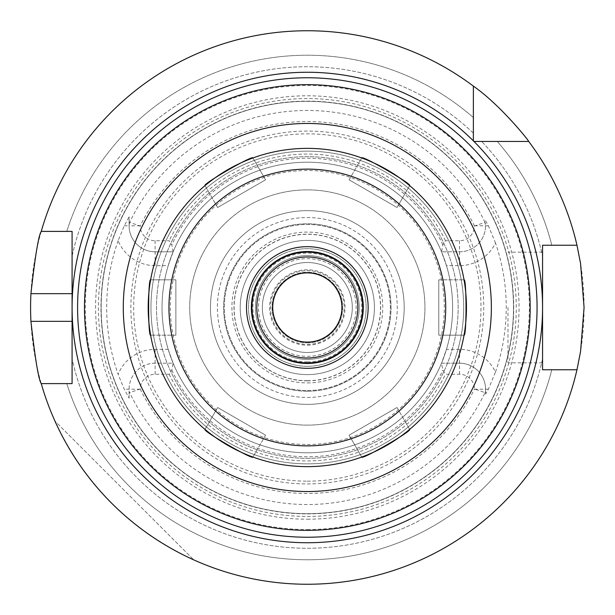 <?xml version="1.0" encoding="UTF-8"?>
<svg xmlns="http://www.w3.org/2000/svg" width="615" height="615" viewBox="0 0 615 615"><rect width="100%" height="100%" fill="white"/><g stroke="black" fill="none" stroke-linecap="round" stroke-linejoin="round"><path stroke-width="0.46" stroke-dasharray="3.08 2.31" d="M361.712 457.053L349.089 435.182L397.021 407.507L349.089 435.182L361.712 457.053A159.131 159.131 0 0 0 363.719 456.307A159.131 159.131 0 0 1 361.712 457.053A159.131 159.131 0 0 0 363.719 456.307M397.021 407.507L409.644 429.378L397.021 407.507M205.01 429.378L217.633 407.507L265.565 435.182L217.633 407.507L205.01 429.378A159.131 159.131 0 0 0 206.655 430.738A159.131 159.131 0 0 1 205.01 429.378A159.131 159.131 0 0 0 206.655 430.738M265.565 435.182L252.942 457.053L265.565 435.182M150.621 279.825L175.867 279.825L175.867 335.175L175.867 279.825L150.621 279.825A159.131 159.131 0 0 0 150.26 281.939A159.131 159.131 0 0 1 150.621 279.825A159.131 159.131 0 0 0 150.26 281.939M175.867 335.175L150.621 335.175L175.867 335.175M252.942 157.947L265.565 179.818L217.633 207.493L265.565 179.818L252.942 157.947A159.131 159.131 0 0 0 250.935 158.693A159.131 159.131 0 0 1 252.942 157.947A159.131 159.131 0 0 0 250.935 158.693M217.633 207.493L205.01 185.622L217.633 207.493M409.644 185.622L397.021 207.493L349.089 179.818L397.021 207.493L409.644 185.622A159.131 159.131 0 0 0 407.999 184.262A159.131 159.131 0 0 1 409.644 185.622A159.131 159.131 0 0 0 407.999 184.262M349.089 179.818L361.712 157.947L349.089 179.818M464.033 335.175L438.779 335.175L438.779 279.825L438.779 335.175L464.033 335.175A159.131 159.131 0 0 0 464.394 333.061A159.131 159.131 0 0 1 464.033 335.175A159.131 159.131 0 0 0 464.394 333.061M438.779 279.825L464.033 279.825L438.779 279.825M473.373 86.1A276.75 276.75 0 0 0 41.243 231.394L66.797 231.394L41.243 231.394A276.75 276.75 0 0 1 473.373 86.1L473.373 141.45L473.95 141.45A235.238 235.238 0 0 0 473.373 140.873L473.373 141.45L528.723 141.45A276.75 276.75 0 0 1 576.978 245.231A276.75 276.75 0 0 0 528.723 141.45M307.323 463.864A156.364 156.364 0 0 0 442.738 229.318A156.364 156.364 0 0 0 171.916 229.318A156.364 156.364 0 0 0 307.323 463.864A156.364 156.364 0 0 0 442.738 229.318A156.364 156.364 0 0 0 171.916 229.318A156.364 156.364 0 0 0 307.323 463.864M307.323 466.631A159.131 159.131 0 0 0 445.137 227.934A159.131 159.131 0 0 0 169.517 227.934A159.131 159.131 0 0 0 307.323 466.631M407.999 430.738A159.131 159.131 0 0 0 409.644 429.378A159.131 159.131 0 0 1 407.999 430.738A159.131 159.131 0 0 0 409.644 429.378M464.394 281.939A159.131 159.131 0 0 0 464.033 279.825A159.131 159.131 0 0 1 464.394 281.939A159.131 159.131 0 0 0 464.033 279.825M363.719 158.693A159.131 159.131 0 0 0 361.712 157.947A159.131 159.131 0 0 1 363.719 158.693A159.131 159.131 0 0 0 361.712 157.947M206.655 184.262A159.131 159.131 0 0 0 205.01 185.622A159.131 159.131 0 0 1 206.655 184.262A159.131 159.131 0 0 0 205.01 185.622M150.26 333.061A159.131 159.131 0 0 0 150.621 335.175A159.131 159.131 0 0 1 150.26 333.061A159.131 159.131 0 0 0 150.621 335.175M250.935 456.307A159.131 159.131 0 0 0 252.942 457.053A159.131 159.131 0 0 1 250.935 456.307A159.131 159.131 0 0 0 252.942 457.053M307.323 404.363A96.863 96.863 0 0 0 391.209 259.069A96.863 96.863 0 0 0 223.445 259.069A96.863 96.863 0 0 0 307.323 404.363A96.863 96.863 0 0 0 391.209 259.069A96.863 96.863 0 0 0 223.445 259.069A96.863 96.863 0 0 0 307.323 404.363A96.863 96.863 0 0 0 391.209 259.069A96.863 96.863 0 0 0 223.445 259.069A96.863 96.863 0 0 0 307.323 404.363A96.863 96.863 0 0 0 391.209 259.069A96.863 96.863 0 0 0 223.445 259.069A96.863 96.863 0 0 0 307.323 404.363A96.863 96.863 0 0 0 391.209 259.069A96.863 96.863 0 0 0 223.445 259.069A96.863 96.863 0 0 0 307.323 404.363M307.323 368.316A60.816 60.816 0 0 0 359.998 277.088A60.816 60.816 0 0 0 254.656 277.088A60.816 60.816 0 0 0 307.323 368.316M307.323 380.7A73.2 73.2 0 0 0 370.722 270.9A73.2 73.2 0 0 0 243.932 270.9A73.2 73.2 0 0 0 307.323 380.7M307.323 391.217A83.717 83.717 0 0 0 379.832 265.642A83.717 83.717 0 0 0 234.822 265.642A83.717 83.717 0 0 0 307.323 391.217A83.717 83.717 0 0 0 379.832 265.642A83.717 83.717 0 0 0 234.822 265.642A83.717 83.717 0 0 0 307.323 391.217M307.323 374.612A67.112 67.112 0 0 0 365.448 273.944A67.112 67.112 0 0 0 249.206 273.944A67.112 67.112 0 0 0 307.323 374.612A67.112 67.112 0 0 0 365.448 273.944A67.112 67.112 0 0 0 249.206 273.944A67.112 67.112 0 0 0 307.323 374.612M307.323 390.525A83.025 83.025 0 0 0 379.232 265.988A83.025 83.025 0 0 0 235.422 265.988A83.025 83.025 0 0 0 307.323 390.525A83.025 83.025 0 0 0 379.232 265.988A83.025 83.025 0 0 0 235.422 265.988A83.025 83.025 0 0 0 307.323 390.525A83.025 83.025 0 0 0 379.232 265.988A83.025 83.025 0 0 0 235.422 265.988A83.025 83.025 0 0 0 307.323 390.525M307.323 425.119A117.619 117.619 0 0 0 409.19 248.691A117.619 117.619 0 0 0 205.464 248.691A117.619 117.619 0 0 0 307.323 425.119A117.619 117.619 0 0 0 409.19 248.691A117.619 117.619 0 0 0 205.464 248.691A117.619 117.619 0 0 0 307.323 425.119M307.323 397.444A89.944 89.944 0 0 0 385.221 262.528A89.944 89.944 0 0 0 229.433 262.528A89.944 89.944 0 0 0 307.323 397.444M307.323 382.914A75.414 75.414 0 0 0 372.636 269.793A75.414 75.414 0 0 0 242.018 269.793A75.414 75.414 0 0 0 307.323 382.914M307.323 366.309A58.809 58.809 0 0 0 358.261 278.095A58.809 58.809 0 0 0 256.394 278.095A58.809 58.809 0 0 0 307.323 366.309A58.809 58.809 0 0 0 358.261 278.095A58.809 58.809 0 0 0 256.394 278.095A58.809 58.809 0 0 0 307.323 366.309M307.323 362.85A55.35 55.35 0 0 0 355.262 279.825A55.35 55.35 0 0 0 259.392 279.825A55.35 55.35 0 0 0 307.323 362.85A55.35 55.35 0 0 0 355.262 279.825A55.35 55.35 0 0 0 259.392 279.825A55.35 55.35 0 0 0 307.323 362.85A55.35 55.35 0 0 0 355.262 279.825A55.35 55.35 0 0 0 259.392 279.825A55.35 55.35 0 0 0 307.323 362.85M307.323 358.007A50.507 50.507 0 0 0 351.065 282.247A50.507 50.507 0 0 0 263.589 282.247A50.507 50.507 0 0 0 307.323 358.007M173.13 251.804L171.808 244.885L169.171 240.734L155.111 240.734A14.945 14.945 0 0 1 140.174 226.005L129.65 222.361L129.096 225.79A26.015 26.015 0 0 0 155.111 251.804L173.13 251.804L168.195 265.642L155.111 265.642A39.852 39.852 0 0 1 118.142 240.665L124.253 225.79L129.096 216.857L129.096 225.79A26.015 26.015 0 0 0 155.111 251.804L173.13 251.804A145.294 145.294 0 0 1 441.524 251.804L459.536 251.804A26.015 26.015 0 0 0 485.55 225.79L485.004 222.361L474.48 226.005A14.945 14.945 0 0 1 459.536 240.734L445.475 240.734L442.846 244.885L441.524 251.804L459.536 251.804A26.015 26.015 0 0 0 485.55 225.79L485.55 223.46M129.096 223.46L129.096 216.857M442.846 244.885A149.291 149.291 0 0 0 171.808 244.885M445.475 240.734A153.442 153.442 0 0 0 169.171 240.734M118.142 240.665A200.644 200.644 0 0 0 118.142 374.335A39.852 39.852 0 0 1 155.111 349.358L168.195 349.358A145.294 145.294 0 0 1 168.195 265.642M129.096 398.143L129.096 391.54L129.65 392.639L140.174 388.995A14.945 14.945 0 0 1 155.111 374.266L169.171 374.266L171.808 370.115L173.13 363.196L155.111 363.196A26.015 26.015 0 0 0 129.096 389.21L129.096 398.143L124.253 389.21L118.142 374.335M307.323 516.446A208.946 208.946 0 0 0 488.279 203.027A208.946 208.946 0 0 0 126.375 203.027A208.946 208.946 0 0 0 307.323 516.446M485.004 392.639L485.55 391.54L485.55 394.261L485.55 389.21A26.015 26.015 0 0 0 459.536 363.196L441.524 363.196L442.846 370.115L445.475 374.266L459.536 374.266A14.945 14.945 0 0 1 474.48 388.995L485.004 392.639A197.015 197.015 0 0 1 129.65 392.639M485.55 391.54L485.55 389.21A26.015 26.015 0 0 0 459.536 363.196L459.536 349.358A39.852 39.852 0 0 1 495.49 372.014L488.387 389.21L485.55 394.261M495.49 372.014A198.914 198.914 0 0 0 495.49 242.987A39.852 39.852 0 0 1 459.536 265.642L446.459 265.642L441.524 251.804M485.55 220.739L488.387 225.79L495.49 242.987M168.195 349.358L173.13 363.196L155.111 363.196A26.015 26.015 0 0 0 129.096 389.21L129.096 391.54M459.536 374.266L459.536 363.196L441.524 363.196L446.459 349.358L459.536 349.358M171.808 370.115A149.291 149.291 0 0 0 442.846 370.115M173.13 363.196A145.294 145.294 0 0 0 441.524 363.196M169.171 374.266A153.442 153.442 0 0 0 445.475 374.266M446.459 265.642A145.294 145.294 0 0 1 446.459 349.358M307.323 452.794A145.294 145.294 0 0 0 433.152 234.853A145.294 145.294 0 0 0 181.502 234.853A145.294 145.294 0 0 0 307.323 452.794A145.294 145.294 0 0 0 433.152 234.853A145.294 145.294 0 0 0 181.502 234.853A145.294 145.294 0 0 0 307.323 452.794M193.756 559.873C130.634 530.468 84.363 484.197 54.95 421.067L193.756 559.873L54.95 421.067C84.363 484.197 130.634 530.468 193.756 559.873M481.676 141.45L497.266 141.45L481.676 141.45A240.773 240.773 0 0 1 542.561 256.171A240.773 240.773 0 0 0 481.676 141.45M66.797 231.394A252.288 252.288 0 0 1 473.373 117.565A252.288 252.288 0 0 0 66.797 231.394L41.243 231.394M551.809 245.231A252.288 252.288 0 0 0 497.266 141.45A252.288 252.288 0 0 1 551.809 245.231L576.978 245.231L542.561 245.231L542.561 256.171M473.373 133.148A240.773 240.773 0 0 0 72.086 256.171L72.086 231.394L72.086 256.171A240.773 240.773 0 0 1 473.373 133.148M72.086 383.606L41.243 383.606A276.75 276.75 0 0 0 576.978 369.769L551.809 369.769A252.288 252.288 0 0 1 66.797 383.606L72.086 383.606L72.086 358.829L72.086 383.606M72.086 293.663L72.086 321.338M307.323 584.25A276.75 276.75 0 0 0 546.996 169.125A276.75 276.75 0 0 0 67.658 169.125A276.75 276.75 0 0 0 307.323 584.25M542.561 358.829A240.773 240.773 0 0 1 72.086 358.829A240.773 240.773 0 0 0 542.561 358.829L542.561 245.231L576.978 245.231M507.967 307.5L507.967 362.85L507.967 307.5M542.561 307.5L542.561 252.15L542.561 307.5M41.243 383.606A276.75 276.75 0 0 0 576.978 369.769M66.797 383.606A252.288 252.288 0 0 0 551.809 369.769M307.323 342.094A34.594 34.594 0 0 0 337.289 290.203A34.594 34.594 0 0 0 277.365 290.203A34.594 34.594 0 0 0 307.323 342.094M307.323 352.472A44.972 44.972 0 0 0 346.276 285.014A44.972 44.972 0 0 0 268.378 285.014A44.972 44.972 0 0 0 307.323 352.472A44.972 44.972 0 0 0 346.276 285.014A44.972 44.972 0 0 0 268.378 285.014A44.972 44.972 0 0 0 307.323 352.472M307.323 345.207A37.707 37.707 0 0 0 339.98 288.65A37.707 37.707 0 0 0 274.674 288.65A37.707 37.707 0 0 0 307.323 345.207M307.323 342.809A35.309 35.309 0 0 0 337.904 289.85A35.309 35.309 0 0 0 276.75 289.85A35.309 35.309 0 0 0 307.323 342.809A35.309 35.309 0 0 0 337.904 289.85A35.309 35.309 0 0 0 276.75 289.85A35.309 35.309 0 0 0 307.323 342.809M307.323 344.362A36.862 36.862 0 0 0 339.249 289.065A36.862 36.862 0 0 0 275.405 289.065A36.862 36.862 0 0 0 307.323 344.362M307.323 359.391A51.891 51.891 0 0 0 352.264 281.555A51.891 51.891 0 0 0 262.39 281.555A51.891 51.891 0 0 0 307.323 359.391A51.891 51.891 0 0 0 352.264 281.555A51.891 51.891 0 0 0 262.39 281.555A51.891 51.891 0 0 0 307.323 359.391M307.323 380.839A73.339 73.339 0 0 0 370.837 270.831A73.339 73.339 0 0 0 243.817 270.831A73.339 73.339 0 0 0 307.323 380.839M307.323 458.329A150.829 150.829 0 0 0 437.949 232.086A150.829 150.829 0 0 0 176.705 232.086A150.829 150.829 0 0 0 307.323 458.329A150.829 150.829 0 0 0 437.949 232.086A150.829 150.829 0 0 0 176.705 232.086A150.829 150.829 0 0 0 307.323 458.329A150.829 150.829 0 0 0 437.949 232.086A150.829 150.829 0 0 0 176.705 232.086A150.829 150.829 0 0 0 307.323 458.329M307.323 483.928A176.428 176.428 0 0 0 460.12 219.286A176.428 176.428 0 0 0 154.534 219.286A176.428 176.428 0 0 0 307.323 483.928A176.428 176.428 0 0 0 460.12 219.286A176.428 176.428 0 0 0 154.534 219.286A176.428 176.428 0 0 0 307.323 483.928A176.428 176.428 0 0 0 460.12 219.286A176.428 176.428 0 0 0 154.534 219.286A176.428 176.428 0 0 0 307.323 483.928M307.323 513.679A206.179 206.179 0 0 0 485.881 204.411A206.179 206.179 0 0 0 128.773 204.411A206.179 206.179 0 0 0 307.323 513.679A206.179 206.179 0 0 0 485.881 204.411A206.179 206.179 0 0 0 128.773 204.411A206.179 206.179 0 0 0 307.323 513.679A206.179 206.179 0 0 0 485.881 204.411A206.179 206.179 0 0 0 128.773 204.411A206.179 206.179 0 0 0 307.323 513.679M307.323 519.214A211.714 211.714 0 0 0 490.678 201.643A211.714 211.714 0 0 0 123.976 201.643A211.714 211.714 0 0 0 307.323 519.214M307.323 529.546A222.046 222.046 0 0 0 499.618 196.477A222.046 222.046 0 0 0 115.036 196.477A222.046 222.046 0 0 0 307.323 529.546M155.111 240.734L155.111 265.642M140.166 225.79L129.096 225.79A26.015 26.015 0 0 0 155.111 251.804M474.488 225.79L488.387 225.79M459.536 240.734L459.536 251.804A26.015 26.015 0 0 0 485.55 225.79M485.004 222.361A197.015 197.015 0 0 0 129.65 222.361M474.48 226.005A185.961 185.961 0 0 0 140.174 226.005M140.166 389.21L124.253 389.21M155.111 374.266L155.111 363.196A26.015 26.015 0 0 0 129.096 389.21M140.174 388.995A185.961 185.961 0 0 0 474.48 388.995M474.488 389.21L485.55 389.21A26.015 26.015 0 0 0 459.536 363.196M459.536 251.804L459.536 265.642M124.253 225.79L129.096 225.79M155.111 363.196L155.111 349.358M488.387 389.21L485.55 389.21M307.323 356.331A48.831 48.831 0 0 0 349.612 283.085A48.831 48.831 0 0 0 265.042 283.085A48.831 48.831 0 0 0 307.323 356.331M307.323 361.904A54.404 54.404 0 0 0 354.448 280.294A54.404 54.404 0 0 0 260.207 280.294A54.404 54.404 0 0 0 307.323 361.904M307.323 444.491A136.991 136.991 0 0 0 425.964 239.004A136.991 136.991 0 0 0 188.69 239.004A136.991 136.991 0 0 0 307.323 444.491M307.323 481.161A173.661 173.661 0 0 0 457.721 220.67A173.661 173.661 0 0 0 156.933 220.67A173.661 173.661 0 0 0 307.323 481.161M307.323 513.871A206.371 206.371 0 0 0 486.05 204.318A206.371 206.371 0 0 0 128.604 204.318A206.371 206.371 0 0 0 307.323 513.871M542.561 252.15L507.967 252.15M542.561 362.85L507.967 362.85"/><path stroke-width="0.92" d="M361.712 457.053C361.559 460.181 412.442 430.808 409.644 429.378C412.442 430.808 361.559 460.181 361.712 457.053A159.131 159.131 0 0 1 307.323 466.631A159.131 159.131 0 0 0 361.712 457.053A159.131 159.131 0 0 1 307.323 466.631A159.131 159.131 0 0 0 445.137 227.934A159.131 159.131 0 0 0 169.517 227.934A159.131 159.131 0 0 0 307.323 466.631A159.131 159.131 0 0 0 445.137 227.934A159.131 159.131 0 0 0 169.517 227.934A159.131 159.131 0 0 0 307.323 466.631A159.131 159.131 0 0 1 252.942 457.053C253.096 460.181 202.212 430.808 205.01 429.378C202.212 430.808 253.096 460.181 252.942 457.053A159.131 159.131 0 0 0 307.323 466.631A159.131 159.131 0 0 1 252.942 457.053M150.621 279.825C147.984 278.126 147.984 336.874 150.621 335.175C147.984 336.874 147.984 278.126 150.621 279.825A159.131 159.131 0 0 1 205.01 185.622C202.212 184.192 253.096 154.819 252.942 157.947C253.096 154.819 202.212 184.192 205.01 185.622A159.131 159.131 0 0 0 150.621 279.825A159.131 159.131 0 0 1 205.01 185.622M409.644 185.622C412.442 184.192 361.559 154.819 361.712 157.947C361.559 154.819 412.442 184.192 409.644 185.622A159.131 159.131 0 0 1 464.033 279.825C466.67 278.126 466.67 336.874 464.033 335.175C466.67 336.874 466.67 278.126 464.033 279.825A159.131 159.131 0 0 0 409.644 185.622A159.131 159.131 0 0 1 464.033 279.825M307.323 542.738A235.238 235.238 0 0 0 511.05 189.881A235.238 235.238 0 0 0 103.604 189.881A235.238 235.238 0 0 0 307.323 542.738A235.238 235.238 0 0 1 217.118 90.244A235.238 235.238 0 0 1 473.373 140.873L473.373 86.1A276.75 276.75 0 0 0 41.243 231.394L72.086 231.394L72.086 383.606L41.243 383.606A276.75 276.75 0 0 0 576.978 369.769L542.561 369.769L542.561 307.5A235.238 235.238 0 0 1 307.323 542.738M473.95 141.45A235.238 235.238 0 0 1 542.561 307.5L542.561 245.231L576.978 245.231A276.75 276.75 0 0 0 528.723 141.45L473.95 141.45M363.719 456.307A159.131 159.131 0 0 0 407.999 430.738A159.131 159.131 0 0 1 363.719 456.307A159.131 159.131 0 0 0 407.999 430.738M409.644 429.378A159.131 159.131 0 0 0 464.033 335.175A159.131 159.131 0 0 1 409.644 429.378A159.131 159.131 0 0 0 464.033 335.175M464.394 333.061A159.131 159.131 0 0 0 464.394 281.939A159.131 159.131 0 0 1 464.394 333.061A159.131 159.131 0 0 0 464.394 281.939M407.999 184.262A159.131 159.131 0 0 0 363.719 158.693A159.131 159.131 0 0 1 407.999 184.262A159.131 159.131 0 0 0 363.719 158.693M361.712 157.947A159.131 159.131 0 0 0 252.942 157.947A159.131 159.131 0 0 1 361.712 157.947A159.131 159.131 0 0 0 252.942 157.947M250.935 158.693A159.131 159.131 0 0 0 206.655 184.262A159.131 159.131 0 0 1 250.935 158.693A159.131 159.131 0 0 0 206.655 184.262M150.26 281.939A159.131 159.131 0 0 0 150.26 333.061A159.131 159.131 0 0 1 150.26 281.939A159.131 159.131 0 0 0 150.26 333.061M150.621 335.175A159.131 159.131 0 0 0 205.01 429.378A159.131 159.131 0 0 1 150.621 335.175A159.131 159.131 0 0 0 205.01 429.378M206.655 430.738A159.131 159.131 0 0 0 250.935 456.307A159.131 159.131 0 0 1 206.655 430.738A159.131 159.131 0 0 0 250.935 456.307M307.323 368.316A60.816 60.816 0 0 0 359.998 277.088A60.816 60.816 0 0 0 254.656 277.088A60.816 60.816 0 0 0 307.323 368.316M307.323 363.465A55.965 55.965 0 0 0 355.793 279.518A55.965 55.965 0 0 0 258.861 279.518A55.965 55.965 0 0 0 307.323 363.465M307.323 362.85A55.35 55.35 0 0 0 355.262 279.825A55.35 55.35 0 0 0 259.392 279.825A55.35 55.35 0 0 0 307.323 362.85M307.323 358.007A50.507 50.507 0 0 0 351.065 282.247A50.507 50.507 0 0 0 263.589 282.247A50.507 50.507 0 0 0 307.323 358.007M307.323 342.094A34.594 34.594 0 0 0 337.289 290.203A34.594 34.594 0 0 0 277.365 290.203A34.594 34.594 0 0 0 307.323 342.094M473.373 86.1C500.81 105.273 529.346 141.358 528.723 141.45M66.797 231.394L72.086 231.394L72.086 293.663L30.927 293.663C35.17 255.871 38.614 235.114 41.243 231.394M542.561 256.171L542.561 245.231L551.809 245.231M41.243 383.606C38.614 379.886 35.17 359.129 30.927 321.338L72.086 321.338L72.086 383.606L66.797 383.606M30.927 321.338A276.75 276.75 0 0 1 30.927 293.663M576.978 245.231L580.552 263.466L584.073 307.5L580.552 351.534L576.978 369.769M551.809 369.769L542.561 369.769L542.561 358.829M307.323 537.233A229.733 229.733 0 0 0 506.283 192.633A229.733 229.733 0 0 0 108.371 192.633A229.733 229.733 0 0 0 307.323 537.233M307.323 530.345A222.845 222.845 0 0 0 500.318 196.077A222.845 222.845 0 0 0 114.336 196.077A222.845 222.845 0 0 0 307.323 530.345M307.323 491.539A184.039 184.039 0 0 0 466.708 215.481A184.039 184.039 0 0 0 147.946 215.481A184.039 184.039 0 0 0 307.323 491.539M307.323 445.875A138.375 138.375 0 0 0 427.164 238.312A138.375 138.375 0 0 0 187.49 238.312A138.375 138.375 0 0 0 307.323 445.875"/></g></svg>
